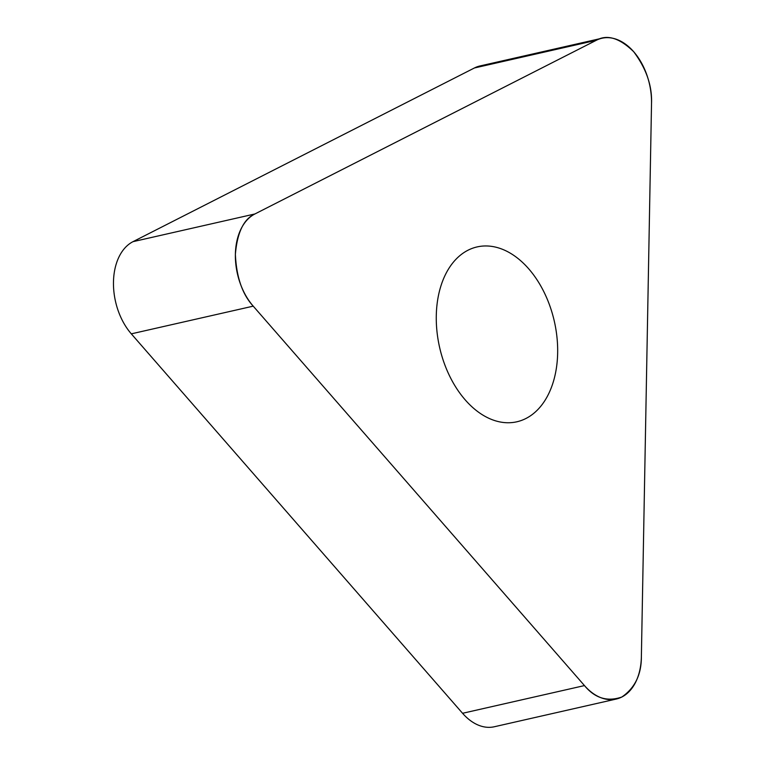 <?xml version="1.0" encoding="UTF-8"?>
<svg xmlns="http://www.w3.org/2000/svg" width="765" height="765" viewBox="0 0 765 765"><rect width="100%" height="100%" fill="white"/><g stroke="black" fill="none" stroke-linecap="round" stroke-linejoin="round"><path stroke-width="1.15" d="M616.236 699.047L494.333 726.75A55.214 36.223 -102.8 0 1 462.567 713.286L131.312 333.846A55.214 36.223 -102.8 0 1 133.005 241.663L474.405 67.98A55.214 36.223 -102.8 0 1 480.009 65.953L601.921 38.25A55.214 36.223 77.2 0 0 596.317 40.287L254.917 213.961A55.214 36.223 77.2 0 0 253.225 306.153L584.47 685.583A55.214 36.223 77.2 0 0 616.236 699.047A55.214 36.223 77.2 0 0 641.376 656.638L651.522 103.524A55.214 36.223 77.2 0 0 601.921 38.25M528.682 268.783A89.668 58.829 77.2 0 0 477.102 246.923A89.668 58.829 77.2 0 0 439.607 347.396A89.668 58.829 77.2 0 0 516.834 421.792A89.668 58.829 77.2 0 0 557.322 359.942A89.668 58.829 77.2 0 0 528.682 268.783M253.225 306.153L584.47 685.583C594.893 698.206 607.353 702.021 621.84 697.02C634.95 687.984 641.452 674.52 641.376 656.638L651.522 103.524C652.258 85.89 646.31 68.621 633.688 51.714C619.535 37.954 607.085 34.138 596.317 40.287L254.917 213.961C243.758 218.972 237.246 232.436 235.381 254.343C236.423 277.14 242.371 294.41 253.225 306.153L131.312 333.846M133.005 241.663L254.917 213.961M596.317 40.287L474.405 67.98M462.567 713.286L584.47 685.583"/></g></svg>
